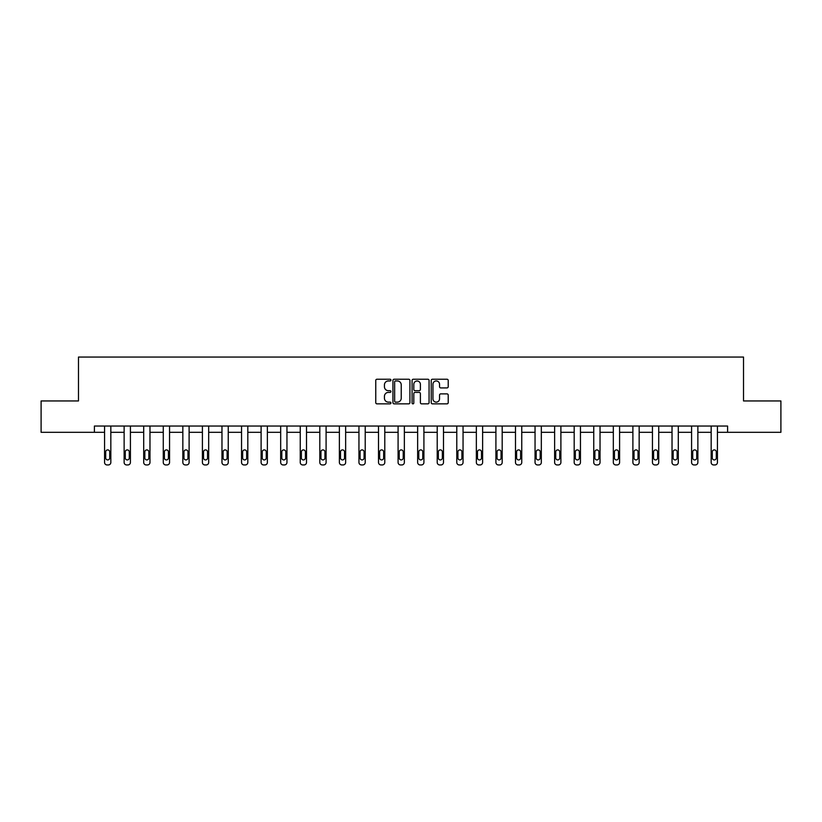 <?xml version="1.0" encoding="UTF-8"?>
<svg xmlns="http://www.w3.org/2000/svg" width="822" height="822" viewBox="0 0 822 822"><rect width="100%" height="100%" fill="white"/><g stroke="black" fill="none" stroke-linecap="round" stroke-linejoin="round"><path stroke-width="1.23" d="M390.933 380.093A0.863 0.863 0 0 0 390.07 379.23L376.99 379.23A1.233 1.233 0 0 0 375.757 380.463L375.757 402.626A1.233 1.233 0 0 0 376.99 403.859L390.07 403.859A0.863 0.863 0 0 0 390.933 402.996A0.863 0.863 0 0 0 390.07 402.133L388.374 402.133A3.935 3.935 0 0 1 384.439 398.197L384.439 396.348A3.935 3.935 0 0 1 388.374 392.402L390.07 392.402A0.863 0.863 0 0 0 390.933 391.549A0.863 0.863 0 0 0 390.07 390.686L388.374 390.686A3.935 3.935 0 0 1 384.439 386.741L384.439 384.902A3.935 3.935 0 0 1 388.374 380.956L390.07 380.956A0.863 0.863 0 0 0 390.933 380.093M446.983 387.912A1.233 1.233 0 0 0 448.216 386.679L448.216 380.463A1.233 1.233 0 0 0 446.983 379.23L432.454 379.23A1.233 1.233 0 0 0 431.221 380.463L431.221 402.626A1.233 1.233 0 0 0 432.454 403.859L446.983 403.859A1.233 1.233 0 0 0 448.216 402.626L448.216 395.115A1.233 1.233 0 0 0 446.983 393.882L440.767 393.882A1.233 1.233 0 0 0 439.534 395.115L439.534 398.845A3.298 3.298 0 0 1 436.235 402.133A3.298 3.298 0 0 1 432.947 398.845L432.947 384.254A3.298 3.298 0 0 1 436.235 380.956A3.298 3.298 0 0 1 439.534 384.254L439.534 386.679A1.233 1.233 0 0 0 440.767 387.912L446.983 387.912M94.407 432.31L41.1 432.31L41.1 400.951L78.48 400.951L78.48 357.056L743.52 357.056L743.52 400.951L780.9 400.951L780.9 432.31L727.593 432.31L727.593 426.043L94.407 426.043L94.407 432.31L104.569 432.31L104.569 462.437A2.507 2.507 0 0 0 107.076 464.944L108.329 464.944A2.507 2.507 0 0 0 110.836 462.437L110.836 432.31L124.132 432.31L124.132 462.437A2.507 2.507 0 0 0 126.65 464.944L127.903 464.944A2.507 2.507 0 0 0 130.41 462.437L130.41 432.31L143.706 432.31L143.706 462.437A2.507 2.507 0 0 0 146.213 464.944L147.467 464.944A2.507 2.507 0 0 0 149.974 462.437L149.974 432.31L163.27 432.31L163.27 462.437A2.507 2.507 0 0 0 165.777 464.944L167.03 464.944A2.507 2.507 0 0 0 169.548 462.437L169.548 432.31L182.844 432.31L182.844 462.437A2.507 2.507 0 0 0 185.351 464.944L186.604 464.944A2.507 2.507 0 0 0 189.111 462.437L189.111 432.31L202.407 432.31L202.407 462.437A2.507 2.507 0 0 0 204.914 464.944L206.168 464.944A2.507 2.507 0 0 0 208.675 462.437L208.675 432.31L221.971 432.31L221.971 462.437A2.507 2.507 0 0 0 224.478 464.944L225.731 464.944A2.507 2.507 0 0 0 228.249 462.437L228.249 426.043M409.921 380.463A1.233 1.233 0 0 0 408.688 379.23L394.159 379.23A1.233 1.233 0 0 0 392.937 380.463L392.937 402.626A1.233 1.233 0 0 0 394.159 403.859L408.688 403.859A1.233 1.233 0 0 0 409.921 402.626L409.921 380.463M413.312 379.23L427.841 379.23A1.233 1.233 0 0 1 429.063 380.463L429.063 402.626A1.233 1.233 0 0 1 427.841 403.859L421.614 403.859A1.233 1.233 0 0 1 420.391 402.626L420.391 393.635A1.233 1.233 0 0 0 419.158 392.402L415.028 392.402A1.233 1.233 0 0 0 413.805 393.635L413.805 402.996A0.863 0.863 0 0 1 412.942 403.859A0.863 0.863 0 0 1 412.079 402.996L412.079 380.463A1.233 1.233 0 0 1 413.312 379.23M228.249 462.437L228.249 432.31L241.545 432.31L241.545 462.437A2.507 2.507 0 0 0 244.052 464.944L245.305 464.944A2.507 2.507 0 0 0 247.812 462.437L247.812 426.043M247.812 462.437L247.812 432.31L261.108 432.31L261.108 462.437A2.507 2.507 0 0 0 263.615 464.944L264.869 464.944A2.507 2.507 0 0 0 267.376 462.437L267.376 426.043M267.376 462.437L267.376 432.31L280.672 432.31L280.672 462.437A2.507 2.507 0 0 0 283.189 464.944L284.443 464.944A2.507 2.507 0 0 0 286.95 462.437L286.95 426.043M286.95 462.437L286.95 432.31L300.246 432.31L300.246 462.437A2.507 2.507 0 0 0 302.753 464.944L304.006 464.944A2.507 2.507 0 0 0 306.514 462.437L306.514 426.043M306.514 462.437L306.514 432.31L319.809 432.31L319.809 462.437A2.507 2.507 0 0 0 322.316 464.944L323.57 464.944A2.507 2.507 0 0 0 326.087 462.437L326.087 426.043M326.087 462.437L326.087 432.31L339.383 432.31L339.383 462.437A2.507 2.507 0 0 0 341.89 464.944L343.144 464.944A2.507 2.507 0 0 0 345.651 462.437L345.651 426.043M345.651 462.437L345.651 432.31L358.947 432.31L358.947 462.437A2.507 2.507 0 0 0 361.454 464.944L362.708 464.944A2.507 2.507 0 0 0 365.215 462.437L365.215 426.043M365.215 462.437L365.215 432.31L378.51 432.31L378.51 462.437A2.507 2.507 0 0 0 381.018 464.944L382.271 464.944A2.507 2.507 0 0 0 384.788 462.437L384.788 426.043M384.788 462.437L384.788 432.31L398.084 432.31L398.084 462.437A2.507 2.507 0 0 0 400.591 464.944L401.845 464.944A2.507 2.507 0 0 0 404.352 462.437L404.352 426.043M404.352 462.437L404.352 432.31L417.648 432.31L417.648 462.437A2.507 2.507 0 0 0 420.155 464.944L421.409 464.944A2.507 2.507 0 0 0 423.916 462.437L423.916 426.043M423.916 462.437L423.916 432.31L437.212 432.31L437.212 462.437A2.507 2.507 0 0 0 439.729 464.944L440.982 464.944A2.507 2.507 0 0 0 443.49 462.437L443.49 426.043M443.49 462.437L443.49 432.31L456.785 432.31L456.785 462.437A2.507 2.507 0 0 0 459.293 464.944L460.546 464.944A2.507 2.507 0 0 0 463.053 462.437L463.053 426.043M463.053 462.437L463.053 432.31L476.349 432.31L476.349 462.437A2.507 2.507 0 0 0 478.856 464.944L480.11 464.944A2.507 2.507 0 0 0 482.617 462.437L482.617 426.043M482.617 462.437L482.617 432.31L495.913 432.31L495.913 462.437A2.507 2.507 0 0 0 498.43 464.944L499.684 464.944A2.507 2.507 0 0 0 502.191 462.437L502.191 426.043M502.191 462.437L502.191 432.31L515.486 432.31L515.486 462.437A2.507 2.507 0 0 0 517.994 464.944L519.247 464.944A2.507 2.507 0 0 0 521.754 462.437L521.754 426.043M521.754 462.437L521.754 432.31L535.05 432.31L535.05 462.437A2.507 2.507 0 0 0 537.557 464.944L538.811 464.944A2.507 2.507 0 0 0 541.328 462.437L541.328 432.31L554.624 432.31L554.624 462.437A2.507 2.507 0 0 0 557.131 464.944L558.385 464.944A2.507 2.507 0 0 0 560.892 462.437L560.892 432.31L574.188 432.31L574.188 462.437A2.507 2.507 0 0 0 576.695 464.944L577.948 464.944A2.507 2.507 0 0 0 580.455 462.437L580.455 432.31L593.751 432.31L593.751 462.437A2.507 2.507 0 0 0 596.269 464.944L597.522 464.944A2.507 2.507 0 0 0 600.029 462.437L600.029 432.31L613.325 432.31L613.325 462.437A2.507 2.507 0 0 0 615.832 464.944L617.086 464.944A2.507 2.507 0 0 0 619.593 462.437L619.593 432.31L632.889 432.31L632.889 462.437A2.507 2.507 0 0 0 635.396 464.944L636.649 464.944A2.507 2.507 0 0 0 639.156 462.437L639.156 432.31L652.452 432.31L652.452 462.437A2.507 2.507 0 0 0 654.97 464.944L656.223 464.944A2.507 2.507 0 0 0 658.73 462.437L658.73 432.31L672.026 432.31L672.026 462.437A2.507 2.507 0 0 0 674.533 464.944L675.787 464.944A2.507 2.507 0 0 0 678.294 462.437L678.294 432.31L691.59 432.31L691.59 462.437A2.507 2.507 0 0 0 694.097 464.944L695.35 464.944A2.507 2.507 0 0 0 697.868 462.437L697.868 432.31L711.164 432.31L711.164 462.437A2.507 2.507 0 0 0 713.671 464.944L714.924 464.944A2.507 2.507 0 0 0 717.431 462.437L717.431 432.31L727.593 432.31M395.516 380.956A0.863 0.863 0 0 0 394.652 381.819L394.652 401.27A0.863 0.863 0 0 0 395.516 402.133L397.303 402.133A3.935 3.935 0 0 0 401.239 398.197L401.239 384.902A3.935 3.935 0 0 0 397.303 380.956L395.516 380.956M420.391 384.316A3.298 3.298 0 0 0 417.093 381.018A3.298 3.298 0 0 0 413.805 384.316L413.805 389.453A1.233 1.233 0 0 0 415.028 390.686L419.158 390.686A1.233 1.233 0 0 0 420.391 389.453L420.391 384.316M110.836 426.043L110.836 462.437M104.569 426.043L104.569 462.437M109.716 457.926A2.004 2.004 0 0 1 107.703 459.93A2.004 2.004 0 0 1 105.699 457.926L105.699 451.905A2.004 2.004 0 0 1 107.703 449.901A2.004 2.004 0 0 1 109.716 451.905L109.716 457.926M107.076 464.944L108.329 464.944M130.41 426.043L130.41 462.437M124.132 426.043L124.132 462.437M129.28 457.926A2.004 2.004 0 0 1 127.276 459.93A2.004 2.004 0 0 1 125.263 457.926L125.263 451.905A2.004 2.004 0 0 1 127.276 449.901A2.004 2.004 0 0 1 129.28 451.905L129.28 457.926M126.65 464.944L127.903 464.944M149.974 426.043L149.974 462.437M143.706 426.043L143.706 462.437M148.844 457.926A2.004 2.004 0 0 1 146.84 459.93A2.004 2.004 0 0 1 144.836 457.926L144.836 451.905A2.004 2.004 0 0 1 146.84 449.901A2.004 2.004 0 0 1 148.844 451.905L148.844 457.926M146.213 464.944L147.467 464.944M169.548 426.043L169.548 462.437M163.27 426.043L163.27 462.437M168.418 457.926A2.004 2.004 0 0 1 166.404 459.93A2.004 2.004 0 0 1 164.4 457.926L164.4 451.905A2.004 2.004 0 0 1 166.404 449.901A2.004 2.004 0 0 1 168.418 451.905L168.418 457.926M165.777 464.944L167.03 464.944M189.111 426.043L189.111 462.437M182.844 426.043L182.844 462.437M187.981 457.926A2.004 2.004 0 0 1 185.978 459.93A2.004 2.004 0 0 1 183.964 457.926L183.964 451.905A2.004 2.004 0 0 1 185.978 449.901A2.004 2.004 0 0 1 187.981 451.905L187.981 457.926M185.351 464.944L186.604 464.944M208.675 426.043L208.675 462.437M202.407 426.043L202.407 462.437M207.545 457.926A2.004 2.004 0 0 1 205.541 459.93A2.004 2.004 0 0 1 203.537 457.926L203.537 451.905A2.004 2.004 0 0 1 205.541 449.901A2.004 2.004 0 0 1 207.545 451.905L207.545 457.926M204.914 464.944L206.168 464.944M221.971 426.043L221.971 462.437M227.119 457.926A2.004 2.004 0 0 1 225.105 459.93A2.004 2.004 0 0 1 223.101 457.926L223.101 451.905A2.004 2.004 0 0 1 225.105 449.901A2.004 2.004 0 0 1 227.119 451.905L227.119 457.926M241.545 426.043L241.545 462.437M246.682 457.926A2.004 2.004 0 0 1 244.679 459.93A2.004 2.004 0 0 1 242.665 457.926L242.665 451.905A2.004 2.004 0 0 1 244.679 449.901A2.004 2.004 0 0 1 246.682 451.905L246.682 457.926M261.108 426.043L261.108 462.437M266.256 457.926A2.004 2.004 0 0 1 264.242 459.93A2.004 2.004 0 0 1 262.239 457.926L262.239 451.905A2.004 2.004 0 0 1 264.242 449.901A2.004 2.004 0 0 1 266.256 451.905L266.256 457.926M280.672 426.043L280.672 462.437M285.82 457.926A2.004 2.004 0 0 1 283.816 459.93A2.004 2.004 0 0 1 281.802 457.926L281.802 451.905A2.004 2.004 0 0 1 283.816 449.901A2.004 2.004 0 0 1 285.82 451.905L285.82 457.926M300.246 426.043L300.246 462.437M305.383 457.926A2.004 2.004 0 0 1 303.38 459.93A2.004 2.004 0 0 1 301.376 457.926L301.376 451.905A2.004 2.004 0 0 1 303.38 449.901A2.004 2.004 0 0 1 305.383 451.905L305.383 457.926M319.809 426.043L319.809 462.437M324.957 457.926A2.004 2.004 0 0 1 322.943 459.93A2.004 2.004 0 0 1 320.94 457.926L320.94 451.905A2.004 2.004 0 0 1 322.943 449.901A2.004 2.004 0 0 1 324.957 451.905L324.957 457.926M339.383 426.043L339.383 462.437M344.521 457.926A2.004 2.004 0 0 1 342.517 459.93A2.004 2.004 0 0 1 340.503 457.926L340.503 451.905A2.004 2.004 0 0 1 342.517 449.901A2.004 2.004 0 0 1 344.521 451.905L344.521 457.926M358.947 426.043L358.947 462.437M364.084 457.926A2.004 2.004 0 0 1 362.081 459.93A2.004 2.004 0 0 1 360.077 457.926L360.077 451.905A2.004 2.004 0 0 1 362.081 449.901A2.004 2.004 0 0 1 364.084 451.905L364.084 457.926M378.51 426.043L378.51 462.437M383.658 457.926A2.004 2.004 0 0 1 381.644 459.93A2.004 2.004 0 0 1 379.641 457.926L379.641 451.905A2.004 2.004 0 0 1 381.644 449.901A2.004 2.004 0 0 1 383.658 451.905L383.658 457.926M398.084 426.043L398.084 462.437M403.222 457.926A2.004 2.004 0 0 1 401.218 459.93A2.004 2.004 0 0 1 399.204 457.926L399.204 451.905A2.004 2.004 0 0 1 401.218 449.901A2.004 2.004 0 0 1 403.222 451.905L403.222 457.926M417.648 426.043L417.648 462.437M422.796 457.926A2.004 2.004 0 0 1 420.782 459.93A2.004 2.004 0 0 1 418.778 457.926L418.778 451.905A2.004 2.004 0 0 1 420.782 449.901A2.004 2.004 0 0 1 422.796 451.905L422.796 457.926M437.212 426.043L437.212 462.437M442.359 457.926A2.004 2.004 0 0 1 440.356 459.93A2.004 2.004 0 0 1 438.342 457.926L438.342 451.905A2.004 2.004 0 0 1 440.356 449.901A2.004 2.004 0 0 1 442.359 451.905L442.359 457.926M456.785 426.043L456.785 462.437M461.923 457.926A2.004 2.004 0 0 1 459.919 459.93A2.004 2.004 0 0 1 457.916 457.926L457.916 451.905A2.004 2.004 0 0 1 459.919 449.901A2.004 2.004 0 0 1 461.923 451.905L461.923 457.926M476.349 426.043L476.349 462.437M481.497 457.926A2.004 2.004 0 0 1 479.483 459.93A2.004 2.004 0 0 1 477.479 457.926L477.479 451.905A2.004 2.004 0 0 1 479.483 449.901A2.004 2.004 0 0 1 481.497 451.905L481.497 457.926M495.913 426.043L495.913 462.437M501.06 457.926A2.004 2.004 0 0 1 499.057 459.93A2.004 2.004 0 0 1 497.043 457.926L497.043 451.905A2.004 2.004 0 0 1 499.057 449.901A2.004 2.004 0 0 1 501.06 451.905L501.06 457.926M515.486 426.043L515.486 462.437M520.624 457.926A2.004 2.004 0 0 1 518.62 459.93A2.004 2.004 0 0 1 516.617 457.926L516.617 451.905A2.004 2.004 0 0 1 518.62 449.901A2.004 2.004 0 0 1 520.624 451.905L520.624 457.926M224.478 464.944L225.731 464.944M244.052 464.944L245.305 464.944M263.615 464.944L264.869 464.944M283.189 464.944L284.443 464.944M302.753 464.944L304.006 464.944M322.316 464.944L323.57 464.944M341.89 464.944L343.144 464.944M361.454 464.944L362.708 464.944M381.018 464.944L382.271 464.944M400.591 464.944L401.845 464.944M420.155 464.944L421.409 464.944M439.729 464.944L440.982 464.944M459.293 464.944L460.546 464.944M478.856 464.944L480.11 464.944M498.43 464.944L499.684 464.944M517.994 464.944L519.247 464.944M541.328 426.043L541.328 462.437M535.05 426.043L535.05 462.437M540.198 457.926A2.004 2.004 0 0 1 538.184 459.93A2.004 2.004 0 0 1 536.18 457.926L536.18 451.905A2.004 2.004 0 0 1 538.184 449.901A2.004 2.004 0 0 1 540.198 451.905L540.198 457.926M537.557 464.944L538.811 464.944M560.892 426.043L560.892 462.437M554.624 426.043L554.624 462.437M559.761 457.926A2.004 2.004 0 0 1 557.758 459.93A2.004 2.004 0 0 1 555.744 457.926L555.744 451.905A2.004 2.004 0 0 1 557.758 449.901A2.004 2.004 0 0 1 559.761 451.905L559.761 457.926M557.131 464.944L558.385 464.944M580.455 426.043L580.455 462.437M574.188 426.043L574.188 462.437M579.335 457.926A2.004 2.004 0 0 1 577.321 459.93A2.004 2.004 0 0 1 575.318 457.926L575.318 451.905A2.004 2.004 0 0 1 577.321 449.901A2.004 2.004 0 0 1 579.335 451.905L579.335 457.926M576.695 464.944L577.948 464.944M600.029 426.043L600.029 462.437M593.751 426.043L593.751 462.437M598.899 457.926A2.004 2.004 0 0 1 596.895 459.93A2.004 2.004 0 0 1 594.881 457.926L594.881 451.905A2.004 2.004 0 0 1 596.895 449.901A2.004 2.004 0 0 1 598.899 451.905L598.899 457.926M596.269 464.944L597.522 464.944M619.593 426.043L619.593 462.437M613.325 426.043L613.325 462.437M618.463 457.926A2.004 2.004 0 0 1 616.459 459.93A2.004 2.004 0 0 1 614.455 457.926L614.455 451.905A2.004 2.004 0 0 1 616.459 449.901A2.004 2.004 0 0 1 618.463 451.905L618.463 457.926M615.832 464.944L617.086 464.944M639.156 426.043L639.156 462.437M632.889 426.043L632.889 462.437M638.036 457.926A2.004 2.004 0 0 1 636.023 459.93A2.004 2.004 0 0 1 634.019 457.926L634.019 451.905A2.004 2.004 0 0 1 636.023 449.901A2.004 2.004 0 0 1 638.036 451.905L638.036 457.926M635.396 464.944L636.649 464.944M658.73 426.043L658.73 462.437M652.452 426.043L652.452 462.437M657.6 457.926A2.004 2.004 0 0 1 655.596 459.93A2.004 2.004 0 0 1 653.582 457.926L653.582 451.905A2.004 2.004 0 0 1 655.596 449.901A2.004 2.004 0 0 1 657.6 451.905L657.6 457.926M654.97 464.944L656.223 464.944M678.294 426.043L678.294 462.437M672.026 426.043L672.026 462.437M677.164 457.926A2.004 2.004 0 0 1 675.16 459.93A2.004 2.004 0 0 1 673.156 457.926L673.156 451.905A2.004 2.004 0 0 1 675.16 449.901A2.004 2.004 0 0 1 677.164 451.905L677.164 457.926M674.533 464.944L675.787 464.944M697.868 426.043L697.868 462.437M691.59 426.043L691.59 462.437M696.737 457.926A2.004 2.004 0 0 1 694.724 459.93A2.004 2.004 0 0 1 692.72 457.926L692.72 451.905A2.004 2.004 0 0 1 694.724 449.901A2.004 2.004 0 0 1 696.737 451.905L696.737 457.926M694.097 464.944L695.35 464.944M717.431 426.043L717.431 462.437M711.164 426.043L711.164 462.437M716.301 457.926A2.004 2.004 0 0 1 714.297 459.93A2.004 2.004 0 0 1 712.284 457.926L712.284 451.905A2.004 2.004 0 0 1 714.297 449.901A2.004 2.004 0 0 1 716.301 451.905L716.301 457.926M713.671 464.944L714.924 464.944"/></g></svg>
